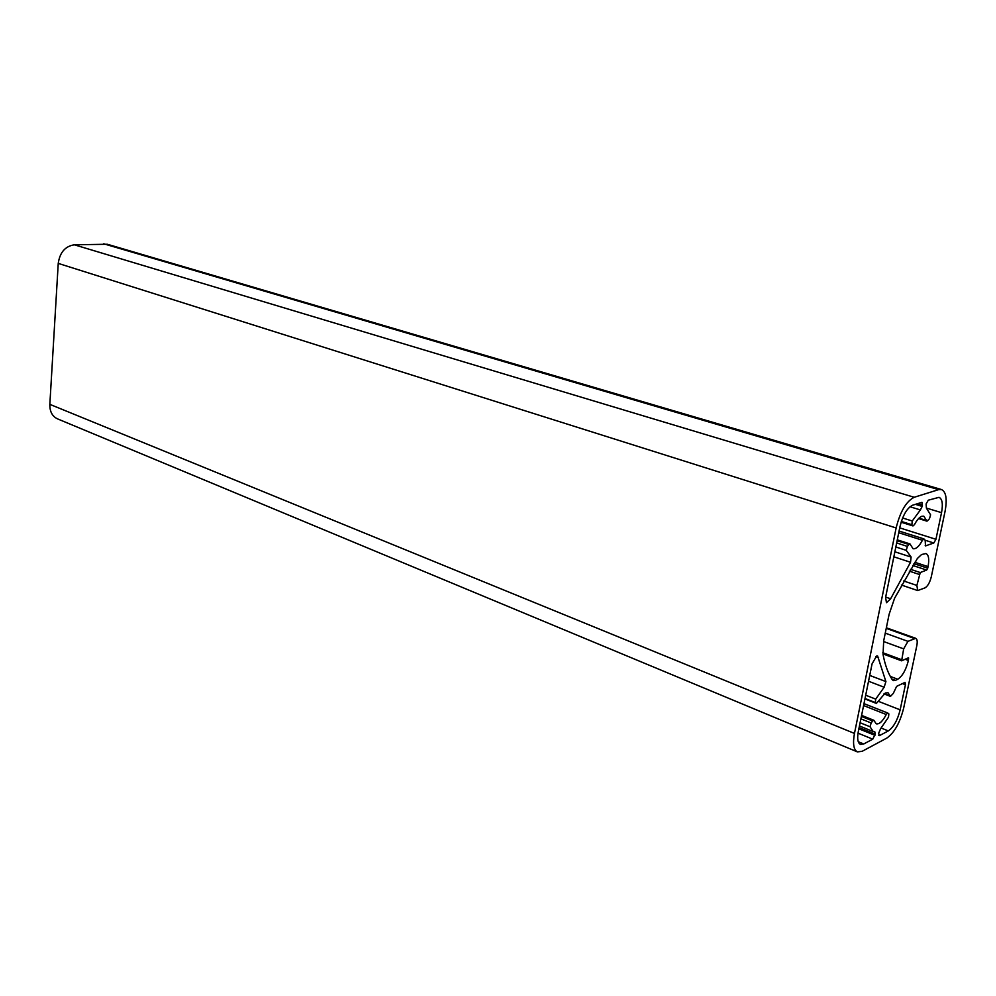 <?xml version="1.0" encoding="UTF-8"?>
<svg xmlns="http://www.w3.org/2000/svg" width="996" height="996" viewBox="0 0 996 996"><rect width="100%" height="100%" fill="white"/><g stroke="black" fill="none" stroke-linecap="round" stroke-linejoin="round"><path stroke-width="1.49" d="M926.317 507.985L930.6 514.845L929.455 518.742L926.977 521.169L923.802 516.177L921.848 516.264C919.37 517.21 916.918 519.974 914.502 524.581L912.996 525.938L901.131 522.141M869.72 675.413L885.905 681.588L877.601 655.978L876.542 656.078L872.073 663.859L858.328 731.438C857.033 738.596 857.718 742.916 860.395 744.398L863.719 743.975L872.77 739.169L875.185 734.152L859.1 727.628M861.378 716.435L872.67 720.955L873.803 720.257L876.231 723.806C879.294 724.466 882.643 721.365 886.266 714.518L887.424 713.099L888.868 713.871L888.494 717.207L880.601 728.698L878.621 733.38L879.53 735.583L888.32 730.915C893.611 727.217 897.545 720.195 900.16 709.849L905.426 684.713L905.078 682.372L896.637 686.344L893.3 693.415L890.474 696.403L887.984 692.706L885.332 692.992L876.405 703.413L864.951 698.893M897.11 540.704L908.925 544.501L909.946 543.903L913.071 548.721C916.009 549.257 919.134 546.431 922.445 540.255L923.927 538.911L925.172 540.268L925.496 545.895L933.812 542.994L935.941 539.297L941.531 512.654C943.125 504.026 942.291 498.909 939.041 497.328L928.297 500.191L926.106 503.939L926.405 508.01M891.831 679.035L895.392 680.393L897.745 679.247C902.476 676.135 906.024 669.872 908.389 660.473L908.526 657.758L901.617 660.821L903.671 648.869L907.941 641.349L915.735 638.324C917.229 639.108 917.59 641.524 916.83 645.582L903.683 708.032C899.986 722.747 894.371 732.757 886.826 738.073L862.212 751.283L857.407 751.893C853.609 749.801 852.626 743.639 854.468 733.43L896.139 527.955C900.222 511.508 906.248 501.287 914.216 497.278L938.63 489.634L941.469 489.546C946.125 491.812 947.321 499.12 945.042 511.471L931.297 576.796C929.853 582.548 927.724 586.246 924.935 587.901L917.69 590.553L916.88 585.424L920.254 572.538L926.654 570.048L912.797 565.479M914.216 497.278L74.351 244.804C65.201 246.211 59.835 252.411 58.241 263.392L49.837 404.351C49.688 411.497 52.253 416.34 57.531 418.88L857.407 751.893M908.925 544.501L907.393 546.406L896.661 542.945M915.374 504.337L922.184 506.404L921.96 502.333L912.597 505.221C907.02 508.06 902.812 515.206 899.973 526.66L885.581 597.451L886.477 602.692L890.623 598.783L910.531 562.279L911.103 557.001L906.248 550.352L907.393 546.406M922.184 506.404L920.391 509.927L909.983 506.752M901.355 521.431L911.85 524.718L912.261 520.995L920.391 509.927M911.85 524.718L912.772 525.776M872.67 720.955L871.151 722.984L860.893 718.851M875.185 734.152L874.824 731.861L873.218 731.562L870.043 726.756L871.151 722.984M885.905 681.588L884.149 687.228L868.537 681.227M865.026 698.507L875.347 702.553L875.708 699.13L884.149 687.228M875.347 702.553L876.281 703.338M895.392 680.393L893.337 680.604L892.242 679.683C888.121 673.421 885.058 665.042 883.054 654.534L883.689 640.814L889.117 614.271L894.582 598.272L917.378 558.47L921.561 554.535L925.944 553.539C928.708 554.921 929.405 559.279 928.048 566.624L914.851 562.292M913.955 563.674L927.712 568.193L928.048 566.624M927.712 568.193L926.654 570.048M74.351 244.804L107.331 244.257L941.469 489.546M926.554 520.485L918.997 518.157M878.597 657.621L875.783 656.576M890.138 695.893L884.286 693.627M898.741 532.736L922.445 540.255M863.594 705.554L886.266 714.518M896.139 527.955L58.241 263.392M49.837 404.351L854.468 733.43M938.63 489.634L103.709 243.796M941.531 512.654L926.965 508.234M935.941 539.297L899.724 527.88M925.907 545.883L925.184 545.646M925.16 540.243L933.812 542.994M906.248 550.352L895.84 546.978M910.531 562.279L893.848 556.801M885.656 597.065L890.623 598.783M902.625 517.995L912.261 520.995M900.16 709.849L878.335 701.308M902.339 683.542L905.426 684.713M888.32 730.915L881.236 728.076M879.53 735.583L878.609 735.21M870.043 726.756L860.096 722.747M863.719 743.975L858.253 741.721M858.017 733.156L872.77 739.169M865.698 695.208L875.708 699.13M886.241 628.364L914.34 638.461M885.257 633.145L907.941 641.349M903.671 648.869L883.552 641.511M882.792 652.716L901.43 659.613M905.115 659.265L908.389 660.473M897.745 679.247L890.3 676.433M910.431 569.289L920.254 572.538M919.171 574.406L909.311 571.131M903.621 580.967L916.88 585.424M922.445 505.121L917.54 503.64M887.735 713.024L863.98 703.649M858.863 728.798L874.936 735.322M908.701 658.954L907.07 658.344M910.307 556.814L894.856 551.784M873.218 731.562L859.436 725.972M915.735 638.324L886.353 627.779M909.946 543.903L897.284 539.844M923.927 538.911L899.077 531.042M926.977 521.169L918.573 518.58M912.996 525.938L901.106 522.215M873.803 720.257L861.602 715.377M887.847 713.049L863.98 703.624M890.474 696.403L883.962 693.876M876.405 703.413L864.939 698.918M901.617 660.821L882.942 653.899M917.69 590.553L901.38 585.025"/></g></svg>
